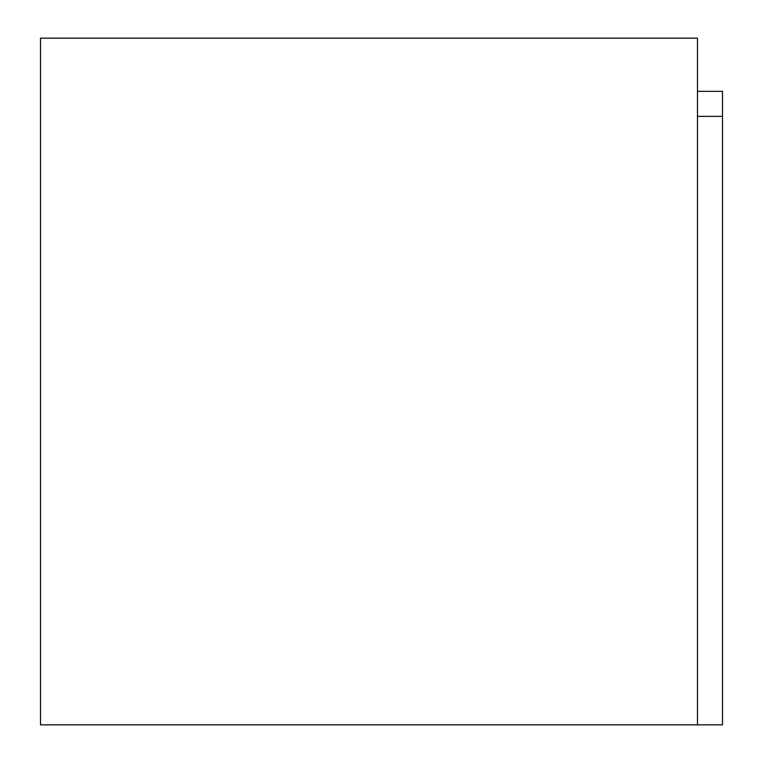 <?xml version="1.0" encoding="UTF-8"?>
<svg xmlns="http://www.w3.org/2000/svg" width="763" height="763" viewBox="0 0 763 763"><rect width="100%" height="100%" fill="white"/><g stroke="black" fill="none" stroke-linecap="round" stroke-linejoin="round"><path stroke-width="1.14" d="M697.477 91.331L722.504 91.331L722.504 116.358L697.477 116.358L722.504 116.358L722.504 724.85L697.477 724.85L697.477 38.15L40.496 38.15L40.496 724.85L697.477 724.85"/></g></svg>

